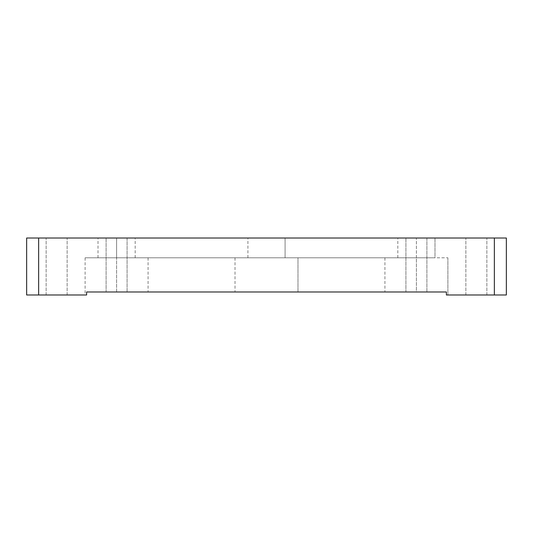 <?xml version="1.0" encoding="UTF-8"?>
<svg xmlns="http://www.w3.org/2000/svg" width="533" height="533" viewBox="0 0 533 533"><rect width="100%" height="100%" fill="white"/><g stroke="black" fill="none" stroke-linecap="round" stroke-linejoin="round"><path stroke-width="0.4" stroke-dasharray="2.67 2" d="M486.862 294.982L465.875 294.982L486.862 294.982L465.875 294.982L486.862 294.982L486.862 238.018L465.875 238.018L486.862 238.018L465.875 238.018L486.862 238.018L486.862 294.982M38.642 294.982L38.642 238.018L26.65 238.018L26.65 294.982L86.612 294.982L86.612 291.984L446.387 291.984L446.387 294.982L506.35 294.982L506.35 238.018L494.358 238.018L494.358 294.982M135.182 257.805L98.005 257.805L116.594 257.805L116.594 238.018L98.005 238.018L434.995 238.018L98.005 238.018L416.406 238.018L116.594 238.018L116.594 257.805L434.995 257.805L98.005 257.805L135.182 257.805L135.182 238.018M285.088 238.018L247.912 238.018L285.088 238.018L247.912 238.018L285.088 238.018L247.912 238.018L285.088 238.018L285.088 257.805L247.912 257.805L285.088 257.805L285.088 238.018L285.088 257.805L247.912 257.805L285.088 257.805M434.995 238.018L397.818 238.018L434.995 238.018L416.406 238.018L434.995 238.018L434.995 257.805L116.594 257.805L434.995 257.805L434.995 238.018L434.995 257.805M86.612 294.982L85.113 294.982L86.612 294.982L85.113 294.982L86.612 294.982L85.113 294.982L86.612 294.982L86.612 291.984L86.612 294.982L86.612 291.984L86.612 294.982L86.612 291.984L148.074 291.984L86.612 291.984L86.612 294.982M67.125 294.982L46.138 294.982L67.125 294.982L46.138 294.982L67.125 294.982L67.125 238.018L46.138 238.018L67.125 238.018L46.138 238.018L67.125 238.018L67.125 294.982M38.642 238.018L494.358 238.018M127.087 238.018L106.1 238.018L127.087 238.018L106.1 238.018L127.087 238.018L127.087 291.984L106.1 291.984L127.087 291.984L106.1 291.984L106.1 238.018L106.1 291.984L127.087 291.984L127.087 238.018M426.9 238.018L405.913 238.018L426.9 238.018L405.913 238.018L426.9 238.018L426.9 291.984L405.913 291.984L426.9 291.984L405.913 291.984L405.913 238.018L405.913 291.984L426.9 291.984L426.9 238.018M446.387 291.984L446.387 294.982L446.387 291.984L416.406 291.984L446.387 291.984L446.387 294.982L446.387 291.984L384.926 291.984L446.387 291.984L446.387 294.982L446.387 291.984L116.594 291.984L446.387 291.984M416.406 257.805L116.594 257.805L447.887 257.805L447.887 294.982L447.887 257.805L85.113 257.805L416.406 257.805L416.406 238.018L416.406 291.984L116.594 291.984L416.406 291.984L416.406 257.805M297.98 291.984L235.02 291.984L297.98 291.984L235.02 291.984L297.98 291.984L235.02 291.984L297.98 291.984L297.98 257.805L235.02 257.805L297.98 257.805L297.98 291.984L297.98 257.805L235.02 257.805L297.98 257.805M148.074 257.805L85.113 257.805L148.074 257.805L148.074 291.984M116.594 291.984L86.612 291.984L116.594 291.984L116.594 257.805L85.113 257.805L116.594 257.805L116.594 238.018L116.594 291.984M98.005 257.805L98.005 238.018M247.912 257.805L247.912 238.018M397.818 257.805L397.818 238.018M46.138 294.982L46.138 238.018L46.138 294.982M465.875 294.982L465.875 238.018L465.875 294.982M85.113 257.805L85.113 294.982M235.02 257.805L235.02 291.984M384.926 257.805L384.926 291.984M447.887 257.805L447.887 294.982"/><path stroke-width="0.8" d="M494.358 294.982L494.358 238.018L506.35 238.018L506.35 294.982L446.387 294.982L446.387 291.984L86.612 291.984L86.612 294.982L26.65 294.982L26.65 238.018L38.642 238.018L38.642 294.982M494.358 238.018L38.642 238.018"/></g></svg>
